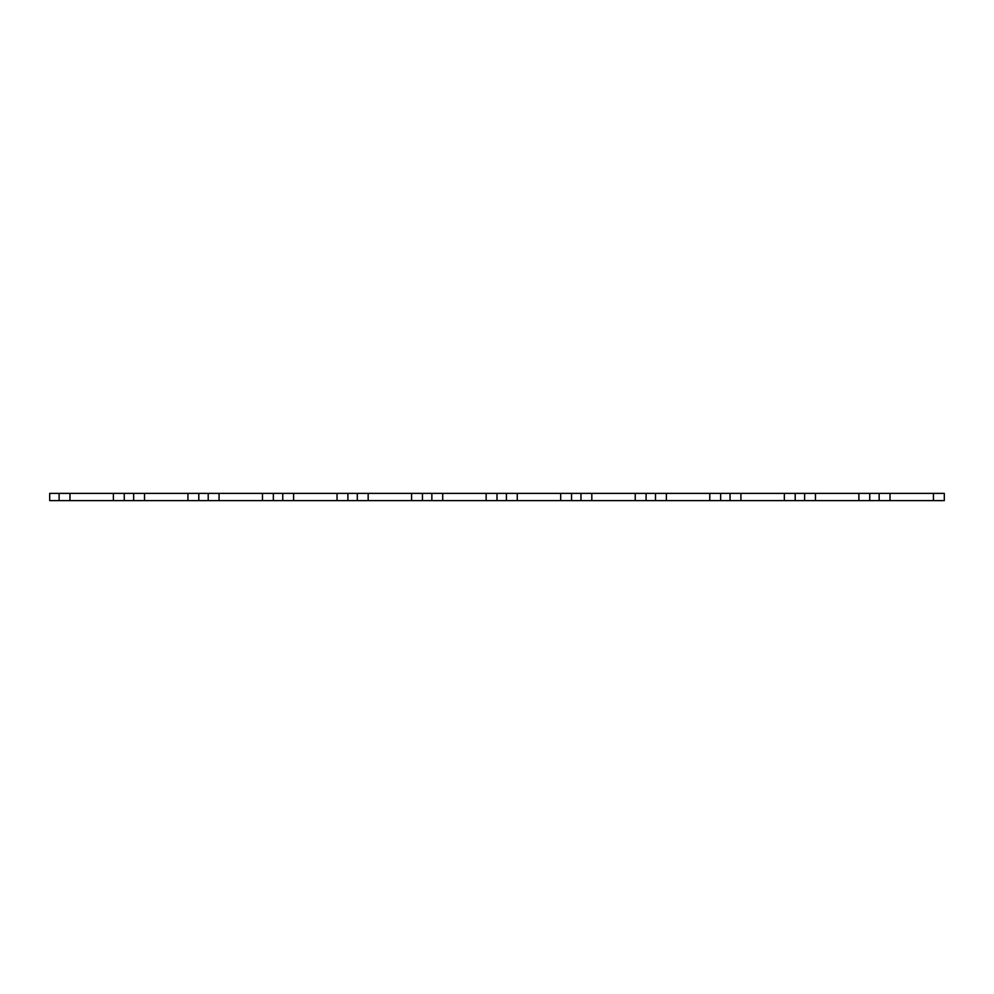 <?xml version="1.0" encoding="UTF-8"?>
<svg xmlns="http://www.w3.org/2000/svg" width="994" height="994" viewBox="0 0 994 994"><rect width="100%" height="100%" fill="white"/><g stroke="black" fill="none" stroke-linecap="round" stroke-linejoin="round"><path stroke-width="1.49" d="M933.441 493.384L933.441 500.616L944.3 500.616L944.3 493.384L497 493.384L497 500.616L49.7 500.616L49.7 493.384L59.106 493.384L59.106 500.616M497 493.384L422.45 493.384L422.45 500.616M431.856 493.384L431.856 500.616M571.55 493.384L571.55 500.616L497 500.616M506.406 493.384L506.406 500.616M795.2 493.384L795.2 500.616L571.55 500.616M730.056 493.384L730.056 500.616M720.65 493.384L720.65 500.616M869.75 493.384L869.75 500.616L795.2 500.616M804.606 493.384L804.606 500.616M655.506 493.384L655.506 500.616M646.1 493.384L646.1 500.616M580.956 493.384L580.956 500.616M879.156 493.384L879.156 500.616L869.75 500.616M933.441 500.616L879.156 500.616M422.45 493.384L347.9 493.384L347.9 500.616M357.306 493.384L357.306 500.616M347.9 493.384L273.35 493.384L273.35 500.616M282.756 493.384L282.756 500.616M273.35 493.384L124.25 493.384L124.25 500.616M124.25 493.384L59.106 493.384M198.8 493.384L198.8 500.616M133.656 493.384L133.656 500.616M208.206 493.384L208.206 500.616M442.715 493.384L442.715 500.616M486.141 493.384L486.141 500.616M517.265 493.384L517.265 500.616M560.691 493.384L560.691 500.616M740.915 493.384L740.915 500.616M784.341 493.384L784.341 500.616M815.465 493.384L815.465 500.616M858.891 493.384L858.891 500.616M666.365 493.384L666.365 500.616M709.791 493.384L709.791 500.616M591.815 493.384L591.815 500.616M635.241 493.384L635.241 500.616M890.015 493.384L890.015 500.616M368.165 493.384L368.165 500.616M411.591 493.384L411.591 500.616M293.615 493.384L293.615 500.616M337.041 493.384L337.041 500.616M69.965 493.384L69.965 500.616M113.391 493.384L113.391 500.616M144.515 493.384L144.515 500.616M187.941 493.384L187.941 500.616M219.065 493.384L219.065 500.616M262.491 493.384L262.491 500.616"/></g></svg>
